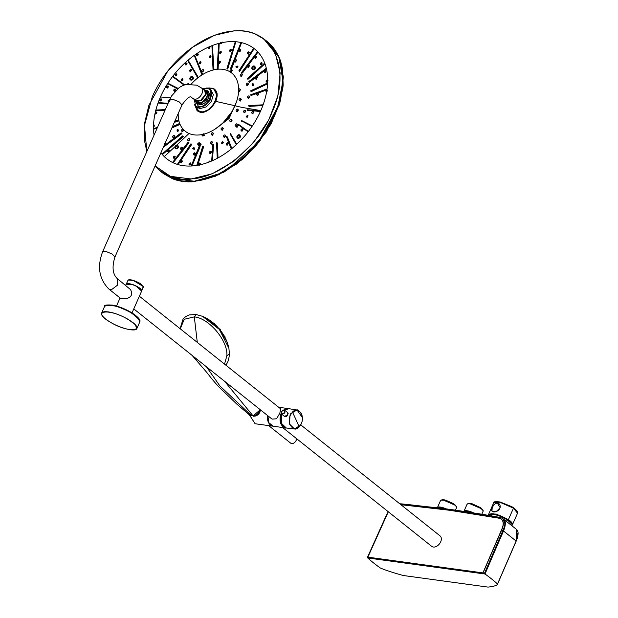 <?xml version="1.0" encoding="UTF-8"?>
<svg xmlns="http://www.w3.org/2000/svg" width="618" height="618" viewBox="0 0 618 618"><rect width="100%" height="100%" fill="white"/><g stroke="black" fill="none" stroke-linecap="round" stroke-linejoin="round"><path stroke-width="0.93" d="M445.856 508.823L439.135 507.162M438.471 507.254L437.737 507.78M445.902 508.823L438.649 507.193M438.239 507.301L437.691 507.772M437.382 507.733A8.752 2.402 23.8 0 1 437.42 507.617A8.752 2.402 23.8 0 1 438.494 507.03A8.752 2.402 23.8 0 1 446.211 508.869M437.42 507.617L440.487 500.673A8.752 2.402 23.8 0 1 441.553 500.086A8.752 2.402 23.8 0 1 451.094 502.782A8.752 2.402 23.8 0 1 456.501 507.741L455.443 510.136M455.976 506.235L454.693 505.014L443.446 500.132L441.955 500.055M455.389 505.192L453.102 503.454L445.949 500.294L441.252 500.147M213.751 88.984A13.727 9.131 128.6 0 1 214.902 89.703M197.791 111.178A13.727 9.131 128.6 0 1 196.833 110.213M215.373 90.213A13.658 9.085 -51.4 0 0 214.546 89.533L213.882 89.077L216.779 95.025L214.376 103.345C211.078 108.474 207.03 111.348 202.233 111.974L196.949 110.321L194.709 104.705M194.693 104.674L197.544 110.869A13.658 9.085 -51.4 0 0 198.393 111.518M207.555 88.05L212.831 88.219A13.882 9.231 128.6 0 1 215.705 101.367C211.124 109.672 205.477 113.148 198.78 111.804L194.539 104.38M207.957 88.15L212.515 88.444C222.202 91.364 213.202 111.758 202.194 111.843L198.857 111.379L194.724 104.743M160.935 152.723A70.321 46.783 -51.4 0 0 211.093 161.244A70.321 46.783 -51.4 0 0 260.75 110.692C254.964 109.386 241.375 107.679 234.971 105.724L215.705 101.367M178.208 113.557A37.234 24.774 -51.4 0 0 200.495 134.801A37.234 24.774 -51.4 0 0 234.971 105.724A37.234 24.774 128.6 0 0 228.675 71.093A37.234 24.774 128.6 0 0 191.341 83.963M154.06 135.133A70.321 46.783 -51.4 0 1 160.448 96.964L170.545 97.876M160.448 96.964A70.321 46.783 128.6 0 1 237.884 41.962A70.321 46.783 128.6 0 1 260.75 110.692M155.11 165.925L170.444 176.346L190.367 178.872C219.398 178.726 259.722 144.589 271.681 113.109C292.322 69.116 272.654 26.705 233.604 30.993A83.708 55.69 -51.4 0 0 152.291 96.763L144.396 125.686L146.875 151.425M194.299 99.39L198.548 106.505C207.826 108.359 216.292 89.031 206.559 88.335L202.642 88.922M204.975 90.128A8.235 5.477 128.6 0 1 208.845 97.119A8.235 5.477 128.6 0 1 200.433 104.697L195.991 101.406M227.764 169.371L258.478 141.993L278.316 105.941M205.161 90.274L207.617 91.062L208.776 97.327M203.87 103.5L200.526 104.651L197.49 103.77L196.176 101.545L196.609 103.082M163.399 173.604L172.723 178.849C178.996 181.298 185.933 182.24 193.527 181.7L215.087 176.385L236.655 164.002L256.03 145.817L271.209 123.7L280.642 99.915L283.361 76.918L279.073 57.057L267.192 41.522L278.772 56.81L283.052 76.671L280.333 99.668L270.9 123.453L255.721 145.57L236.346 163.755L214.77 176.145L193.21 181.453C185.616 182.001 178.679 181.051 172.407 178.61L162.503 172.909M206.118 90.46L207.764 91.17M196.339 101.684L197.559 103.832L196.578 102.464M282.411 68.096L283.183 85.145L279.869 102.773L266.42 131.881L244.967 157.188L218.872 174.739L192.206 181.777M221.738 43.337L222.047 42.943M209.649 48.235L209.973 47.825M197.783 55.427L198.123 54.994M186.59 64.62L186.93 64.187M176.493 75.481L176.841 75.041M167.887 87.578L168.243 87.146M161.113 100.456L161.452 100.031M156.408 113.619L156.748 113.202M153.975 126.551L154.291 126.157M200.441 143.832L200.881 143.855M236.594 127.092L236.478 126.675M237.822 124.975L238.262 125.006M201.004 144.643L200.193 143.639M198.826 145.315L200.008 145.871M238.378 125.763L237.582 124.782M236.231 126.481L237.366 127.038M205.415 90.189L207.038 90.274M206.682 91.634L206.96 90.715M199.351 142.727L201.082 144.45L199.506 146.165L200.062 146.582M199.127 146.288L197.76 144.689M236.74 123.878L238.579 124.643M248.096 131.827L238.579 124.875L237.181 127.161L235.157 125.856M262.21 63.051L261.144 64.921L261.035 63.669L262.094 62.928M264.952 63.785L248.034 79.266L247.362 78.857M247.285 78.602L247.864 79.274M266.397 68.629L248.946 81.877L249.479 82.325L248.838 81.908M255.164 77.907L249.309 82.31M257.127 77.327L256.586 76.802C257.412 77.69 257.088 78.424 255.62 78.996C254.794 78.107 255.118 77.381 256.586 76.802L266.482 69.007M267.586 83.824L251.317 91.595L250.754 91.163M250.676 90.854L267.633 83.005L250.715 90.792L251.178 91.526M267.015 89.417L250.738 95.102L251.263 95.551L250.73 95.11M257.188 93.403L251.14 95.458M258.648 93.573L258.115 93.048C258.934 93.936 258.61 94.67 257.142 95.242C256.315 94.353 256.632 93.627 258.115 93.048L266.953 89.811M263.09 104.859L248.629 105.616L249.162 106.396L262.835 105.554M260.487 111.286L247.1 110.205L260.371 111.541M252.044 126.373L241.368 120.788L251.982 126.458M239.236 124.96L248.39 131.441M238.695 124.55L239.112 125.114M238.88 124.481L238.579 124.875L239.096 125.307L248.081 131.85M236.794 144.226L230.468 133.604L236.663 144.349M226.559 136.671L227.401 137.003L231.843 148.559M217.992 157.914L217.49 143.067L216.609 142.681L217.304 158.285M211.889 160.904L212.916 144.164L213.589 144.666L212.399 160.68M197.606 165.3L203.677 146.744L202.774 146.296L196.825 165.431L202.828 146.25M203.6 146.613L203.129 146.257M199.529 146.203L200.085 146.721L191.966 165.979M200.023 146.566L199.181 146.234L191.194 166.018M179.12 178.525A81.769 54.392 128.6 0 1 176.57 177.829L175.929 177.567A81.769 54.399 -51.4 0 0 176.74 177.814L176.74 177.814M175.891 177.613A81.769 54.392 128.6 0 1 172.831 176.478M178.03 164.581L191.688 144.496L190.9 143.886M191.68 144.318L191.14 143.909M172.739 162.565L188.39 142.233L188.93 142.851L173.148 162.766M168.482 152.175L169.61 150.352L169.703 151.595L168.25 151.989M236.362 102.217L229.054 118.54L214.778 129.301M211.534 151.889L210.421 153.712L211.41 151.758M228.251 143.461L227.138 145.292L228.127 143.33M224.628 137.505L225.732 135.666L224.404 137.327M223.368 128.474L222.271 130.313L223.245 128.351M212.438 135.265L213.542 133.426L212.213 135.087M243.113 129.448L242.009 131.286L242.982 129.316M231.008 122.078L232.105 120.24L230.784 121.901M253.851 111.997L252.762 113.843L253.728 111.866M245.84 110.962L244.743 112.808L245.717 110.838M238.424 109.981L237.327 111.819L238.301 109.857M257.32 77.505L256.238 79.359L257.196 77.381M267.664 82.14L266.698 82.117M266.922 82.294L267.996 80.433M266.072 71.062L264.998 72.924L265.949 70.931M266.536 92.291L266.675 91.557M258.842 93.758L257.76 95.605L258.718 93.627M249.757 96.64L248.668 98.486L249.633 96.516M241.36 99.259L240.263 101.097L241.236 99.127M247.47 85.732L248.56 83.878L247.246 85.547M240.464 89.703L239.367 91.549L240.34 89.579M204.056 134.33L204.249 135.543L202.758 135.96M202.689 135.721L203.809 134.322M195.45 153.442L195.636 154.639L194.129 155.048M194.083 154.909L195.288 153.418M189.888 139.181L188.776 141.012L189.765 139.058M182.611 147.926L181.491 149.749L182.488 147.802M175.242 156.678L174.114 158.494L175.126 156.555M182.441 161.089L181.313 162.905L182.318 160.958M190.869 163.384L191.047 164.581L189.541 164.983M189.517 164.929L189.68 164.04L190.792 163.368M199.243 165.361L200.371 163.538L200.495 164.712M209.286 161.978L210.274 161.46M212.6 142.287L211.495 144.118L212.476 142.163M222.75 141.792L223.577 142.766L222.101 143.654L221.375 143.059L222.766 141.87M222.472 142.418L223.577 142.766M246.35 116.717L247.208 117.343L248.05 115.736L247.316 115.157L246.474 116.756L247.208 117.343M252.607 85.091L253.341 85.678L252.515 85.06L253.032 84.859L252.754 83.492L253.496 84.056L253.774 85.431L253.241 85.647M252.739 85.021L252.353 84.774L253.056 84.736M253.086 85.354L252.353 84.774M252.051 84.952L252.692 85.531M194.407 149.293L193.697 148.699L193.913 148.142L194.624 148.714L194.407 149.293L193.171 148.961L193.797 148.49M193.913 148.142L194.639 148.722L193.921 148.243M193.635 148.057L193.797 147.524L194.361 148.536M193.797 147.524L194.531 148.104L193.805 147.625M239.993 135.249C240.873 136.91 240.224 137.984 238.046 138.471C237.165 136.81 237.806 135.736 239.993 135.249L239.506 134.863A1.869 1.244 -51.4 0 0 239.321 134.763A1.869 1.244 -51.4 0 0 237.312 135.697A1.869 1.244 -51.4 0 0 237.181 137.783A1.869 1.244 -51.4 0 0 237.428 137.93A1.869 1.244 -51.4 0 0 239.475 136.941A1.869 1.244 -51.4 0 0 239.506 134.863M238.046 138.471L237.621 138.092M177.984 145.74C178.896 147.424 178.239 148.49 176.014 148.938C175.103 147.254 175.759 146.188 177.984 145.74L177.49 145.346A1.869 1.244 -51.4 0 0 177.296 145.245A1.869 1.244 -51.4 0 0 175.288 146.18A1.869 1.244 -51.4 0 0 175.164 148.266A1.869 1.244 -51.4 0 0 175.412 148.413A1.869 1.244 -51.4 0 0 177.451 147.424A1.869 1.244 -51.4 0 0 177.49 145.346M176.014 148.938L175.574 148.552M224.04 121.777L231.093 112.932M261.893 62.804L260.827 64.666L261.769 62.773L262.14 63.005L261.607 62.542C262.387 63.376 262.086 64.071 260.696 64.612L260.858 64.674M261.769 62.773L261.607 62.542C260.217 63.082 259.915 63.77 260.696 64.612L260.757 64.635M162.418 154.608L183.33 136.671L182.773 136.238L162.271 154.43M162.171 154.315L182.573 135.929L183.33 136.671M163.755 146.327L181.128 132.87L181.846 133.642L163.353 147.223M171.819 128.034L179.884 124.442L179.336 124.009L172.136 127.316M179.869 124.025L179.884 124.442M178.903 120.842L174.315 122.387M157.188 128.034L153.534 129.216M155.721 110.56L165.014 110.29M167.795 103.994L158.03 103.028M167.602 83.646L177.598 88.799M184.009 85.045L172.507 76.609L184.048 85.029M188.096 60.147L198.347 77.482M202.65 74.523L194.647 55.072M212.391 45.493L213.975 69.811M218.1 69.201L218.401 62.851M218.432 62.155L219.197 43.314M235.265 41.692L226.96 68.389L235.296 41.692L227.007 68.374L227.733 69L226.96 68.389L227.524 68.992M235.829 41.738L227.733 69M241.391 42.611L230.645 68.606L231.163 69.054L230.738 68.474L241.236 42.572M230.8 68.428L231.31 69.061M231.487 68.93L234.454 61.329M235.056 59.768L241.576 42.657M239.506 71.302L238.973 70.676M254.176 48.637L239.629 71.364M241.723 72.391L242.248 72.769M242.534 72.97L247.293 66.62M248.475 65.037L257.984 52.151M231.449 49.865L230.383 51.734L231.333 49.749M256.578 56.725L255.512 58.594L256.455 56.601M242.426 74.623L241.344 76.477L242.31 74.5M249.51 65.717L248.436 67.578L249.394 65.593M249.378 52.321L248.32 54.191L249.263 52.198M240.896 50.004L239.83 51.873L240.781 49.88M236.609 60.185L235.535 62.047L236.493 60.062M232.298 70.282L231.217 72.136L232.183 70.158M222.186 42.032L220.896 43.716M220.688 43.584L220.572 42.572L220.935 43.685L222.171 42.086L220.935 43.685L220.85 42.912M221.414 51.912L220.34 53.781L221.298 51.796M220.587 61.761L219.506 63.615L220.471 61.638M211.155 56.068L210.089 57.93L211.047 55.944M210.112 46.922L209.046 48.791L209.935 46.752A1.081 0.718 128.8 0 1 210.012 46.837L208.606 48.467M198.254 54.106L197.188 55.96L198.386 54.175L198.061 53.92L197.003 55.744L196.524 55.01A1.081 0.718 128.6 0 1 198.061 53.92L196.972 55.736L196.524 55.01L196.903 55.72M201.089 62.163L200.008 64.025L200.974 62.047M203.87 70.189L202.781 72.043L203.755 70.066M191.588 69.973L190.506 71.827L191.472 69.857M185.995 65.153L187.069 63.299L185.755 64.967M176.987 74.16L175.898 76.006L176.848 74.013M183.021 79.197L181.931 81.043L182.905 79.081M174.964 91.348L174.392 91.132M174.624 91.317L175.721 89.479L176.053 90.205M168.39 86.257L167.293 88.104L168.258 86.126M168.637 102.078L169.571 99.962M168.861 102.256L169.965 100.417M161.607 99.143L160.51 100.981L161.483 99.011M156.91 112.306L155.798 114.137L156.787 112.182M153.534 125.5L154.291 125.083M153.349 127.076L154.346 125.122M183.755 129.919L182.65 131.758L183.793 129.942M174.801 136.145L173.689 137.968L174.685 136.022M164.627 144.172L165.632 142.225M237.575 67.153L236.941 67.571L235.883 66.898A0.95 0.633 -51.4 0 0 236.207 66.983L237.219 66.056L237.961 66.613L237.691 67.084L236.841 66.574M236.485 66.752L237.042 66.365M177.799 129.904L177.358 130.197M178.455 130.058L177.721 129.471L178.532 130.421L177.629 131.51L176.926 130.923L177.791 129.834A0.95 0.633 -51.4 0 0 177.721 129.471L177.768 129.571M254.91 66.466C255.829 68.158 255.203 69.247 253.025 69.734C252.105 68.042 252.731 66.953 254.91 66.466L254.454 66.103A1.869 1.244 -51.4 0 0 254.268 66.002A1.869 1.244 -51.4 0 0 252.252 66.945A1.869 1.244 -51.4 0 0 252.129 69.023A1.869 1.244 -51.4 0 0 252.376 69.17A1.869 1.244 -51.4 0 0 254.423 68.189A1.869 1.244 -51.4 0 0 254.454 66.103M253.025 69.734L252.584 69.355M192.901 76.956C193.851 78.671 193.21 79.753 190.993 80.209C190.043 78.494 190.676 77.412 192.901 76.956L192.437 76.586A1.869 1.244 -51.4 0 0 192.244 76.485A1.869 1.244 -51.4 0 0 190.236 77.42A1.869 1.244 -51.4 0 0 190.112 79.506A1.869 1.244 -51.4 0 0 190.359 79.652A1.869 1.244 -51.4 0 0 192.399 78.664A1.869 1.244 -51.4 0 0 192.437 76.586M190.993 80.209L190.537 79.815M169.293 150.104L168.166 151.92L169.162 150.066L169.533 150.305L168.984 149.803C169.765 150.645 169.463 151.333 168.065 151.873L168.196 151.928M169.162 150.066L168.984 149.803C167.594 150.344 167.293 151.039 168.065 151.873L168.05 151.85M188.258 142.271L172.878 162.634M188.946 142.658L188.258 142.333M191.024 143.847L177.714 164.488M178.424 178.247L178.486 178.293A81.769 54.399 -51.4 0 0 179.328 178.494L178.424 178.247M199.344 146.142L191.572 166.003M202.951 146.242L197.204 165.369M212.916 144.164L211.665 161.004M217.273 158.301L216.609 142.681M216.941 142.658L217.675 158.092M226.482 136.879L231.279 149.015L226.567 136.678M230.105 133.928L236.308 144.682L230.267 133.627M252.268 126.041L241.429 120.626L252.314 125.972M247.076 110.058L260.549 111.147M247.579 110.63L247.061 110.004M262.944 105.253L248.544 105.778L249.1 106.381M248.629 105.616L263.106 104.821M250.614 95.017L267.038 89.247M251.171 95.543L250.769 94.693L267.076 88.992M250.792 91.147L267.609 83.415M248.76 81.839L249.332 82.341M264.828 63.445L247.27 78.725M211.217 151.634L210.105 153.465L211.302 151.68M211.341 151.711L210.792 151.163C211.611 152.051 211.294 152.785 209.819 153.357L210.035 153.426M211.093 151.603L210.792 151.163C209.317 151.742 208.992 152.468 209.819 153.357L210.105 153.465M227.934 143.206L226.821 145.037L228.019 143.245M228.057 143.276L227.509 142.735C228.328 143.623 228.011 144.357 226.543 144.929L226.852 145.045M227.81 143.175L227.509 142.735C226.034 143.314 225.709 144.04 226.543 144.929L227.015 145.215M224.334 137.258L223.909 137.103C223.052 136.184 223.384 135.427 224.913 134.832C225.763 135.751 225.431 136.508 223.909 137.103L224.434 137.281L225.416 135.419L224.496 137.428M221.978 130.074L221.491 129.896C220.626 128.961 220.966 128.196 222.511 127.586C223.384 128.521 223.044 129.293 221.491 129.896L222.078 130.097L223.052 128.22L221.885 130.027M223.175 128.297L222.511 127.586L222.92 128.189M212.152 135.025L211.665 134.855C210.792 133.921 211.132 133.148 212.685 132.546C213.55 133.48 213.21 134.245 211.665 134.855L212.252 135.048L213.225 133.179L212.314 135.195M213.349 133.249L212.685 132.546L213.094 133.148M242.797 129.201L241.692 131.031L242.882 129.239M242.92 129.27L242.372 128.729C243.191 129.618 242.874 130.352 241.406 130.923L241.715 131.039M242.673 129.162L242.372 128.729C240.896 129.309 240.572 130.035 241.406 130.923L241.885 131.217M230.723 121.839L230.236 121.661C229.363 120.726 229.703 119.962 231.256 119.351C232.121 120.286 231.781 121.058 230.236 121.661L230.823 121.862L231.789 119.985L230.622 121.792M231.92 120.062L231.696 119.637M253.534 111.742L252.445 113.588L253.627 111.788M253.666 111.812L253.117 111.286C253.936 112.175 253.619 112.901 252.152 113.48L252.638 113.766M253.411 111.711L253.117 111.286C251.642 111.858 251.317 112.592 252.152 113.48L252.445 113.588M245.524 110.715L244.427 112.553L245.562 110.73M245.647 110.784L245.022 110.135C245.871 111.055 245.539 111.812 244.017 112.406L244.45 112.561M245.392 110.676L245.022 110.135C243.492 110.73 243.16 111.487 244.017 112.406L244.357 112.522M238.231 109.803L237.567 109.092C238.44 110.027 238.1 110.8 236.555 111.402L237.042 111.58M237.976 109.695L237.567 109.092C236.022 109.703 235.682 110.468 236.555 111.402L237.142 111.603L238.108 109.726L236.941 111.534M257.003 77.25L255.922 79.112L257.096 77.304M267.679 81.576L266.605 82.04L267.694 80.185M267.687 81.236L266.536 82.009M265.755 70.807L264.682 72.669L265.624 70.776L265.995 71.008L265.462 70.537C266.242 71.379 265.933 72.074 264.55 72.615L264.705 72.677M265.624 70.776L265.462 70.537C264.071 71.085 263.762 71.773 264.55 72.615L264.875 72.847M266.528 92.422L267.478 90.537M258.525 93.503L257.443 95.357L258.618 93.55M249.44 96.385L248.351 98.239L249.479 96.408M249.564 96.462L248.938 95.813C249.796 96.732 249.456 97.489 247.942 98.084L248.374 98.247M249.309 96.354L248.938 95.813C247.416 96.408 247.084 97.165 247.942 98.084L248.281 98.2M239.977 100.858L239.483 100.68C238.618 99.745 238.957 98.98 240.502 98.37C241.375 99.305 241.035 100.077 239.483 100.68L240.078 100.881L241.043 99.004L239.877 100.811M241.167 99.073L240.502 98.37L240.912 98.973M247.185 85.485L246.744 85.33C245.887 84.411 246.219 83.654 247.748 83.059C248.598 83.978 248.266 84.736 246.744 85.33L247.285 85.508L248.243 83.631L247.084 85.446M240.147 89.448L239.058 91.294L240.163 89.456M240.271 89.525L239.614 88.822C240.479 89.757 240.139 90.522 238.594 91.132M203.67 134.067L203.932 135.288L202.889 136.122M203.816 134.145L202.24 135.775L202.82 135.968L202.874 134.376M203.925 134.176L203.708 133.751M194.098 155.041L193.789 154.925C192.97 154.036 193.287 153.31 194.763 152.731C195.582 153.619 195.265 154.353 193.789 154.925L194.199 155.064L193.944 153.851L195.064 153.171L195.319 154.384L194.261 155.211M189.571 138.926L188.459 140.757L189.61 138.942M189.695 138.996L189.062 138.339C189.919 139.259 189.587 140.016 188.057 140.61L188.49 140.765M189.44 138.895L189.062 138.339C187.54 138.934 187.208 139.691 188.057 140.61L188.39 140.726M182.295 147.679L181.174 149.502L182.38 147.717M182.418 147.748L181.862 147.2C182.689 148.088 182.364 148.822 180.896 149.394L181.36 149.68M182.163 147.64L181.862 147.2C180.394 147.779 180.07 148.513 180.896 149.394L181.174 149.502M174.925 156.431L173.797 158.247L174.801 156.393L175.172 156.632L174.616 156.13C175.396 156.964 175.095 157.66 173.704 158.2L173.681 158.177M174.801 156.393L174.616 156.13C173.225 156.671 172.924 157.366 173.704 158.2L173.797 158.247M182.125 160.834L180.997 162.65L181.993 160.804L182.364 161.035L181.816 160.533C182.596 161.375 182.287 162.063 180.896 162.611L181.028 162.658M181.993 160.804L181.816 160.533C180.425 161.074 180.116 161.769 180.896 162.611L180.881 162.588M189.51 164.975L189.386 164.921C188.606 164.087 188.907 163.391 190.298 162.851C191.078 163.693 190.777 164.38 189.386 164.921L189.363 163.793L190.483 163.121L190.73 164.326L189.355 164.898M198.841 165.068L198.826 165.06C198.046 164.226 198.347 163.531 199.745 162.99C200.526 163.824 200.217 164.519 198.826 165.06L198.811 165.045M198.926 165.106L199.923 163.26L199.83 164.859M208.706 162.202L209.965 161.213L210.375 161.545M212.283 142.04L211.178 143.87L212.322 142.055M212.414 142.109L211.781 141.452C212.631 142.372 212.298 143.129 210.777 143.724L211.201 143.878M212.159 142.001L211.781 141.452C210.251 142.047 209.919 142.804 210.777 143.724L211.364 144.048M222.743 142.24L222.21 141.661M246.845 117.211L246.474 116.756M246.613 116.493L245.995 116.037M253.032 84.859L253.774 85.431M193.171 148.961L192.453 148.359L193.697 148.699M257.791 51.943L241.708 72.314L257.551 51.696L241.708 72.314L242.241 72.963L241.715 72.522M253.967 48.474L239.081 70.776L239.815 71.279M235.659 41.723L227.154 68.413L227.903 68.853M179.313 123.809L172.352 126.821L179.274 123.6L180.016 124.249M181.182 132.916L163.623 146.613M231.14 49.618L230.066 51.479L231.008 49.579L231.387 49.826L230.846 49.355C231.634 50.189 231.325 50.885 229.935 51.425L230.097 51.495M256.261 56.477L255.195 58.339L256.138 56.447L256.501 56.678L255.976 56.215C256.756 57.049 256.447 57.744 255.064 58.285L255.226 58.355M256.138 56.447L255.976 56.215C254.585 56.756 254.276 57.451 255.064 58.285L255.126 58.308M242.109 74.369L241.028 76.223L242.156 74.392M242.241 74.446L241.615 73.805C242.472 74.724 242.14 75.481 240.611 76.076L241.059 76.23M241.986 74.338L241.615 73.805C240.093 74.399 239.761 75.157 240.611 76.076L240.958 76.192M249.193 65.462L248.119 67.323L249.293 65.516M249.324 65.539L248.784 65.021C249.61 65.902 249.286 66.636 247.818 67.215L248.15 67.331M249.069 65.431L248.784 65.021C247.308 65.593 246.991 66.327 247.818 67.215L248.05 67.292M249.062 52.067L248.003 53.936L248.938 52.036L249.309 52.275L248.776 51.804C249.556 52.646 249.255 53.341 247.864 53.882L248.027 53.944M248.938 52.036L248.776 51.804C247.385 52.352 247.084 53.04 247.864 53.882L248.189 54.114M240.58 49.757L239.514 51.618L240.448 49.718L240.827 49.965L240.294 49.494C241.074 50.328 240.773 51.024 239.382 51.564L239.545 51.634M236.3 59.938L235.226 61.792L236.4 59.985M236.424 60.008L235.883 59.49C236.709 60.379 236.385 61.105 234.917 61.684L235.249 61.808M236.169 59.9L235.883 59.49C234.415 60.062 234.091 60.796 234.917 61.684L235.412 61.97M231.982 70.027L230.9 71.881L232.028 70.05M232.113 70.104L231.487 69.455C232.345 70.375 232.005 71.14 230.483 71.734L230.931 71.889M231.858 69.996L231.487 69.455C229.966 70.058 229.633 70.815 230.483 71.734L230.831 71.85M221.097 51.665L220.023 53.527L220.966 51.626L221.344 51.873L220.804 51.394C221.592 52.236 221.283 52.932 219.892 53.472L220.054 53.534M220.271 61.506L219.189 63.36L220.371 61.561M220.394 61.584L219.853 61.058C220.68 61.947 220.363 62.673 218.888 63.252L219.22 63.376M220.139 61.476L219.853 61.058C218.386 61.63 218.061 62.364 218.888 63.252L219.382 63.538M210.838 55.813L209.772 57.675L210.715 55.782L211.093 56.029L210.553 55.55C211.341 56.385 211.032 57.08 209.641 57.621L209.649 57.605M210.02 46.844L208.83 48.559L208.421 47.656A1.081 0.718 128.6 0 1 208.899 46.929M200.773 61.916L199.691 63.77L200.641 61.877L201.02 62.124M199.73 63.785L199.568 63.716C198.787 62.882 199.096 62.186 200.479 61.645C201.267 62.48 200.958 63.175 199.568 63.716L199.575 63.7M203.554 69.934L202.465 71.788L203.654 69.988M203.685 70.012L203.137 69.486C203.963 70.375 203.646 71.101 202.171 71.68L202.495 71.796M203.422 69.904L203.137 69.486C201.669 70.058 201.344 70.792 202.171 71.68L202.658 71.966M191.271 69.726L190.189 71.572L191.14 69.687L191.526 69.942L190.977 69.448C191.765 70.29 191.456 70.985 190.066 71.526L190.22 71.588M191.14 69.687L190.977 69.448C189.595 69.996 189.286 70.684 190.066 71.526L190.058 71.503M186.752 63.044L185.809 64.936L185.33 64.38A1.081 0.718 128.6 0 1 186.752 63.044L185.809 64.936L185.33 64.38M176.671 73.905L175.713 75.79L175.265 75.396A1.081 0.718 128.6 0 1 176.539 73.866L175.697 75.782L175.273 75.419M182.704 78.942L181.615 80.788L182.573 78.911L182.959 79.158L182.41 78.671C183.198 79.506 182.889 80.201 181.491 80.742L181.646 80.803M181.491 80.742L181.483 80.719C180.719 79.907 181.028 79.212 182.41 78.671L182.573 78.911M187.934 84.079L188.776 83.986M174.338 91.078L174.191 91.016C173.419 90.182 173.72 89.486 175.103 88.946C175.891 89.78 175.589 90.475 174.191 91.016L175.404 89.224L174.176 90.993M168.073 86.01L167.107 87.887L166.729 87.64A1.081 0.718 128.6 0 1 167.748 85.972L167.092 87.88L166.729 87.64M161.29 98.888L160.031 100.626A1.081 0.718 128.5 0 1 160.796 98.888L160.031 100.626M156.593 112.059L155.442 113.867A1.081 0.718 128.5 0 1 155.921 112.128L156.462 112.02L155.481 113.882M153.318 125.176L154.284 125.075M154.152 124.998L153.164 126.86L154.006 124.944L154.407 125.215M183.438 129.672L182.333 131.503L183.476 129.687M182.364 131.51L181.931 131.356C181.082 130.437 181.414 129.68 182.936 129.085C183.793 130.004 183.461 130.761 181.931 131.356L182.519 131.68M174.485 135.89L173.372 137.714L174.577 135.937M174.616 135.96L174.06 135.419C174.886 136.308 174.562 137.041 173.086 137.613L173.403 137.729M174.353 135.852L174.06 135.419C172.592 135.991 172.267 136.725 173.086 137.613L173.558 137.891M165.439 142.101L164.442 143.955M236.115 66.983L236.617 67.478M236.4 66.744L235.952 66.327M178.455 130.529L177.181 129.409M217.173 127.687L228.652 118.216L235.327 104.921M175.875 177.52L176.702 177.799M208.421 47.656L208.768 48.544M229.942 51.41L229.95 51.418C229.154 50.591 229.463 49.896 230.846 49.355L231.008 49.579M218.911 157.412L220 156.787M263.824 102.742L264.079 101.947M235.983 126.257L237.08 124.419L236.107 126.288L235.582 126.111C234.724 125.191 235.056 124.434 236.586 123.839C237.436 124.759 237.103 125.516 235.582 126.111L237.057 127.138M231.665 119.954L231.256 119.351L231.696 119.645M267.687 80.046L267.393 79.915C265.995 80.456 265.694 81.143 266.474 81.985L266.628 82.047M266.52 92.376L266.404 92.368C265.616 91.526 265.918 90.838 267.316 90.29M238.648 89.185L239.614 88.822L240.016 89.417M239.39 51.549L239.398 51.557C238.602 50.73 238.903 50.035 240.294 49.494L240.448 49.718M219.9 53.449L219.908 53.457C219.112 52.63 219.421 51.943 220.804 51.394L220.966 51.626M209.641 57.621C208.861 56.786 209.17 56.091 210.553 55.55L210.715 55.782M187.038 84.218L188.274 83.492L188.784 83.986M168.428 101.955C167.656 101.113 167.965 100.425 169.347 99.877M163.963 112.685L164.558 111.333M183.314 129.633L183.013 129.1M198.617 145.106L198.455 143.917L199.568 143.237L199.83 144.45L198.193 144.96C197.335 144.033 197.667 143.276 199.189 142.681C200.047 143.6 199.714 144.357 198.193 144.96L199.668 145.987M202.24 135.775L201.769 134.6M165.13 141.8C165.91 142.642 165.609 143.33 164.21 143.878M208.366 162.325L209.788 160.943L210.282 161.584M188.173 142.202L172.569 162.488M190.831 143.924L177.381 164.388L190.808 143.901L191.688 144.326M191.163 166.026L199.367 146.196M213.558 144.581L212.669 144.311M231.541 148.807L226.651 136.563L231.333 148.969M247.277 109.772L260.68 110.854L247.115 109.857M248.683 105.562L263.106 104.805M267.076 88.961L250.653 94.793M247.347 78.702L247.88 79.289M247.308 78.532L264.697 63.106M241.816 72.453L242.349 73.04M253.697 48.274L238.988 70.861M181.228 133.024L181.924 133.442M181.198 133.094L181.846 133.642M182.696 136.06L183.392 136.462M206.752 97.459L204.55 100.626L200.842 102.82M206.775 97.397L207.439 94.546M194.778 99.776L200.217 100.842L205.246 94.871A6.937 4.612 -51.4 0 0 203.121 89.309M195.566 100.402A6.69 4.45 -51.4 0 0 195.728 100.533A6.69 4.45 -51.4 0 0 195.898 100.657A6.69 4.45 -51.4 0 0 203.476 97.953A6.69 4.45 -51.4 0 0 204.071 90.066A6.69 4.45 -51.4 0 0 203.901 89.942M114.925 257.034L112.229 254.052L105.778 251.379L102.681 251.634C97.003 266.69 99.089 279.181 108.93 289.093L120.804 298.556L126.435 298.649C131.58 297.142 132.924 294.098 130.46 289.541L117.273 278.625C112.623 274.129 111.843 266.937 114.925 257.034L182.001 104.952C187.038 97.883 190.274 95.435 191.711 97.605L195.728 100.533M132.013 312.901L141.638 291.078L136.408 286.281L132.607 284.651L126.118 284.234L125.647 285.3M139.367 296.231L280.402 408.645L280.781 409.201L279.761 413.326L276.532 418.795L272.075 419.12L133.774 308.9M139.498 319.892L131.101 312.376M130.993 312.314L116.601 306.111L106.281 305.238M126.118 284.234C127.571 282.99 131.008 283.647 136.423 286.204L132.337 284.489L126.868 283.724M141.514 290.19L136.493 286.242M281.144 413.311L280.464 415.057L280.58 423.508L285.361 427.95L286.173 427.996L273.233 426.227L268.915 422.782L267.857 415.76A9.594 6.659 97.8 0 0 267.748 418.1M141.252 291.287C142.325 289.479 139.359 287.169 132.36 284.357L126.667 283.647L126.219 284.064L128.281 280L133.133 280.448C140.572 283.229 143.816 285.632 142.858 287.64M439.993 535.845A6.69 4.45 128.6 0 1 440.093 535.922A6.69 4.45 128.6 0 1 439.46 543.855A6.69 4.45 128.6 0 1 431.851 546.466A6.69 4.45 128.6 0 1 431.75 546.389L282.665 427.563M135.473 329.587L136.887 328.506L135.195 324.604L128.335 319.444C118.532 314.021 110.437 311.441 104.033 311.688L101.676 312.978L101.831 314.755M281.484 413.975A9.154 6.358 97.8 0 0 280.951 415.443L281.484 424.018M388.313 511.766L367.864 557.142L482.928 572.894L502.442 527.733C504.234 521.855 502.689 518.61 497.822 518.008L449.549 510.259L400.943 504.721M110.243 322.132C90.128 310.591 109.231 307.857 128.243 319.552C148.351 331.086 129.247 333.828 110.243 322.132C103.948 318.309 101.097 315.257 101.676 312.978L104.581 306.404L106.937 305.114C113.256 304.852 121.29 307.401 131.031 312.754L138.046 317.969L139.784 321.932L136.887 328.506C135.79 332.206 120.549 328.413 110.228 322.125M127.833 280.41C128.405 279.529 130.189 279.521 133.194 280.387L128.382 279.962M143.26 286.52L133.202 280.394M482.959 572.901L367.841 557.135L367.509 557.645L484.605 573.798L482.967 573.11M497.675 517.853L498.664 517.204L491.696 515.945L448.969 509.271L407.231 504.442L401.592 503.917L400.665 504.574L449.641 510.151L497.675 517.853C503.508 518.78 504.821 522.882 501.623 530.144L483.037 572.917M367.795 557.142L386.59 514.717L367.44 557.475M388.259 511.727L386.945 514.439M483.021 573.125L484.605 573.798M484.365 573.643L504.257 527.37L504.875 524.342L504.651 521.561L503.523 519.375L501.6 517.984L498.664 517.204M399.267 503.786L440.495 508.135L450.707 509.487L449.549 510.259M399.174 503.794L401.592 503.917M386.59 514.717L367.416 557.436L367.687 557.807L484.659 573.821L503.392 530.939C504.643 529.224 506.042 522.14 504.968 521.399L502.457 518.363M367.81 557.621L367.756 557.969A87.98 24.179 -156.2 0 0 380.194 567.903L380.418 568.027C385.323 570.144 392.894 572.623 403.129 575.482L488.019 587.1C493.859 586.451 497.042 585.439 497.575 584.064L517.328 538.27C519.027 531.04 517.459 531.449 516.972 529.974L516.455 529.356L516.13 541.028L497.513 583.964A87.98 24.179 -156.2 0 0 485.014 574.022L503.361 530.901L484.558 573.512M503.114 530.723L505.03 524.381L504.798 521.584L503.67 519.383L501.731 517.984L482.341 514.3L450.707 509.487M401.955 503.909L455.373 510.12L484.597 514.67L501.731 517.984M484.852 573.643L503.361 530.955L505.308 523.701L502.712 518.51M502.666 518.487L505.454 523.732L503.361 530.955L505.084 526.042L505.308 523.693M260.696 410.058L258.934 413.867L253.334 416.254L252.808 415.899M516.13 541.028L503.508 531.009L484.921 573.883M501.105 575.906L497.513 583.964M253.434 415.86A6.234 4.148 -51.4 0 0 259.104 413.349M252.901 415.899A6.396 4.256 -51.4 0 0 258.934 413.867M268.652 425.601L290.723 443.191A4.063 2.704 -51.4 0 0 290.784 443.237A4.063 2.704 -51.4 0 0 294.431 442.635A4.063 2.704 -51.4 0 0 296.555 438.633M501.136 575.845L516.154 541.19L517.992 532.708M511.797 524.96L512.052 524.342L507.409 519.993L506.605 520.982M507.409 519.993L507.409 519.993C502.403 516.934 497.482 514.987 492.631 514.161L488.158 515.281M472.693 512.716L466.837 510.939L466.304 511.727M464.697 510.955L466.884 510.885L472.979 512.762L466.938 510.893L464.01 511.38M445.354 508.753L440.286 507.301L437.467 507.741M439.815 508.035L440.387 507.262L445.632 508.792M511.858 525.014L511.99 524.211L512.137 525.424M491.441 515.86L492.731 514.114C497.544 514.925 502.434 516.857 507.393 519.9L511.99 524.211M489.317 514.215L492.677 514.106M437.567 507.757L440.333 507.254M512.121 525.153L512.052 524.265L507.409 519.908C502.38 516.833 497.482 514.894 492.708 514.099C489.193 514.153 487.749 514.4 488.39 514.84M511.441 523.276A11.896 3.268 -156.2 0 0 506.181 518.61A11.896 3.268 -156.2 0 0 490.453 513.983M260.271 409.719L253.658 415.443M224.573 381.26L252.963 415.775L251.557 415.736L252.36 415.412M248.822 414.284L251.557 415.736L219.846 385.879L206.528 366.883M192.105 355.389L206.767 372.399C212.553 379.885 216.933 385.053 219.931 387.888L236.524 403.84L249.417 414.902M250.282 415.412L251.178 415.103M488.591 514.585L488.683 514.161L496.246 514.052L508.405 519.607A13.017 3.577 23.8 0 1 512.492 524.659A13.017 3.577 23.8 0 1 512.214 525.037M225.74 365.076L226.173 364.427L225.555 364.929M197.297 342.411L194.307 316.887C209.069 318.154 228.042 340.819 226.883 355.705L224.543 364.118M196.354 314.585L202.511 316.316L196.122 314.523L194.307 316.887L184.249 319.267L180.278 328.846M192.074 355.365L197.42 361.275M499.808 502.225L500.124 501.978C495.373 501.484 493.249 501.723 493.736 502.697L499.808 502.225L513.458 508.158L517.544 513.21L512.492 524.659M500.186 507.733L497.204 502.905C494.825 503.515 493.149 505.285 492.175 508.212L491.943 511.024L495.953 511.804L500.186 507.733M491.851 509.471L491.943 511.024M202.511 316.316L219.344 329.386L228.915 348.328L229.44 354.323C228.869 359.437 227.779 362.805 226.173 364.427M494.724 501.97L500.078 501.97M517.544 513.195C518.95 513.125 515.868 508.776 511.503 506.551L500.124 501.978L511.75 506.698L517.428 511.982M492.191 508.197C493.396 502.125 501.09 501.128 500.086 507.702C498.255 513.311 489.24 513.226 492.191 508.197M228.923 348.351C227.609 342.171 224.96 336.408 220.958 331.086L217.297 326.737C212.94 322.117 207.972 318.633 202.41 316.277M280.711 420.503A9.479 6.582 -82.2 0 1 281.545 414.408M287.146 412.214L288.197 413.226C287.339 416.679 285.871 417.529 283.809 415.775M299.166 426.876L301.229 423.793C305.269 415.659 297.976 405.926 292.445 412.067L290.383 415.149C286.35 423.291 293.635 433.017 299.166 426.876A270.97 144.473 45.2 0 0 295.922 419.491L292.445 412.067M281.391 412.028L281.623 414.106L284.388 416.362L287.169 415.25L287.841 413.133L287.501 412.484L284.666 410.29L282.627 410.491M284.55 412.291C284.604 409.688 283.569 409.549 281.453 411.866C281.399 414.469 282.434 414.608 284.55 412.291L284.666 410.29C284.35 409.495 283.237 410.02 281.337 411.874L281.623 414.106L284.496 413.125L284.898 412.445M226.752 341.236L219.282 328.784L208.266 319.305M206.69 318.432L207.903 319.452M214.037 323.6L213.619 323.199M219.877 329.541L220.255 329.935M220.209 330.367L219.993 329.015L219.181 329.108M224.241 335.922L225.099 337.289L224.218 336.037M206.953 318.44L207.895 319.182M214.33 323.268L213.843 323.075L214.33 323.268M220.008 329.039L220.363 329.703M225.122 336.91L224.489 336.053M473.195 512.793L465.678 510.8M473.233 512.801L465.2 510.823M463.933 511.372A8.752 2.402 23.8 0 1 463.971 511.256A8.752 2.402 23.8 0 1 465.045 510.669A8.752 2.402 23.8 0 1 473.542 512.855M463.971 511.256L467.038 504.311A8.752 2.402 23.8 0 1 468.104 503.724A8.752 2.402 23.8 0 1 477.644 506.412A8.752 2.402 23.8 0 1 483.052 511.372L481.801 514.199M482.527 509.873L481.244 508.645L469.997 503.763L468.506 503.685M467.803 503.778L472.515 503.933L480.588 507.71L471.403 503.662M481.19 508.166L480.588 507.71M479.653 507.084L482.921 510.453M198.903 111.75L202.31 112.213L209.34 109.347L214.994 102.804L217.034 95.172L214.662 89.479L212.831 88.366L208.243 88.057M194.701 105.06L197.521 110.993L198.88 111.734L197.521 110.993M207.911 88.142L209.255 87.949L213.882 89.077L209.224 87.941L207.88 88.135M208.119 88.204L212.453 88.528C222.936 91.734 211.433 113.99 200.479 111.688A13.395 8.915 128.6 0 1 198.903 111.286L194.817 104.898M210.947 89.865L213.318 94.701L211.41 101.476L206.118 106.976L199.954 108.598L197.065 107.285L195.813 106.134L198.664 107.432L204.767 105.825L210.004 100.386L211.889 93.689L209.541 88.899L210.947 89.865M207.223 88.026L209.541 88.899L207.069 87.965L202.426 88.753M169.68 176.339L159.158 170.135L155.033 166.103L161.746 172.291L172.275 178.502L194.392 181.244L219.259 173.982L243.523 157.721L263.909 134.631L277.667 107.841L282.944 80.958L279.027 57.605L266.443 40.935L263.755 38.895L275.273 53.179L280.147 72.916L277.868 96.037L268.683 120.101L253.55 142.588L234.06 161.12L212.268 173.766L190.468 179.181C182.874 179.73 175.952 178.78 169.68 176.339M146.821 151.541L144.457 125.091M216.694 34.569L233.643 30.939M233.813 30.931C241.399 30.382 248.328 31.333 254.601 33.774L263.755 38.895C255.551 32.762 245.539 30.097 233.728 30.9L214.353 35.35L192.198 47.424L167.841 70.931L148.899 105.299L144.658 122.974L144.288 139.629L146.814 151.572M205.3 90.382L207.702 91.124M162.488 172.893L172.731 178.857L182.441 181.375L192.947 181.746L223.592 172.368L242.735 159.158L259.537 141.568L279.089 105.33L283.029 86.829L282.673 69.633L280.587 60.973L278.177 55.133L268.081 42.248M196.261 101.429L196.725 103.013M196.848 102.974L197.752 102.696M206.999 90.398L205.315 90.313M169.185 152.074A1510.747 1106.344 -34.8 0 1 164.272 156.609M189 133.48A1510.747 1106.344 -34.8 0 1 176.539 145.238M175.025 146.651A1510.747 1106.344 -34.8 0 1 169.703 151.595M215.921 128.559L228.853 118.378L235.891 103.5M188.93 142.851L188.374 142.426M213.04 144.257L212.044 160.834M226.86 136.593L231.65 148.714M222.843 142.14L222.202 141.63M222.264 141.916L222.704 142.264M231.572 112.167L223.399 122.418M219.089 43.345L217.536 69.247M217.142 69.286L218.695 43.453L217.165 69.278M212.314 45.523L213.473 69.927M213.071 70.027L211.912 45.678L213.055 70.035M194.616 55.102L202.364 74.693M194.222 55.373L201.97 74.948L194.23 55.373M188.073 60.162L198.154 77.629M197.783 77.922L187.71 60.471L197.775 77.922M172.808 76.215L184.612 84.836M167.872 83.221L178.092 88.397L167.872 83.221M177.675 88.729L167.609 83.639M168.081 103.337L158.208 102.534L168.081 103.345M167.887 103.778L158.046 102.982M155.852 110.058L165.323 109.595L155.852 110.043M165.13 110.035L155.736 110.491M153.519 128.691L157.52 127.293L153.519 128.706M174.817 121.244L178.695 119.892L174.809 121.267M178.772 120.271L174.608 121.723M157.304 127.772L153.534 129.092M179.931 124.033L179.452 123.685M236.609 66.505L237.335 67.092M237.212 67.161L236.485 66.582M236.315 66.906L237.049 67.493M236.941 67.571L236.207 66.983M236.964 66.505L237.691 67.084M177.791 129.85L177.165 129.355M177.15 129.316L178.532 130.421M177.42 130.128L178.154 130.707M178.084 130.838L177.351 130.259M177.405 130.522L178.138 131.101M178.069 131.232L177.343 130.653M177.559 164.442L191.001 143.994M197.042 165.392L202.982 146.288M191.402 166.01L199.382 146.25M217.528 158.169L216.787 142.642M230.12 133.805L236.362 144.627M236.563 144.442L230.321 133.627M241.375 120.834L252.113 126.273M248.336 131.518L238.757 124.519M238.587 124.736L248.166 131.734M248.606 105.809L262.998 105.106M260.657 110.908L247.177 109.819M250.723 91.008L267.617 83.245M267.069 89.007L250.699 94.732M247.401 78.702L264.767 63.291M266.312 68.274L248.784 81.568M248.861 81.754L266.358 68.474M256.586 76.802L256.872 77.219M258.115 93.048L258.401 93.472M201.762 104.403L201.244 103.345L199.506 103.067M207.378 93.187L206.937 99.336L201.244 103.345M232.005 111.456A24.048 15.998 128.6 0 1 222.804 122.997M239.151 70.746L253.844 48.382M241.877 72.437L257.683 51.827M227.215 68.366L235.504 41.707M241.051 42.534L230.599 68.413M213.326 69.965L212.167 45.578M211.943 45.67L213.102 70.019M217.381 69.262L218.934 43.384M198.046 77.706L187.972 60.247M187.772 60.425L197.837 77.876M202.248 74.77L194.492 55.18M194.284 55.334L202.024 74.909M178.015 88.459L167.818 83.299M167.671 83.53L177.783 88.644M184.488 84.875L172.746 76.292M172.577 76.516L184.172 84.983M165.307 109.641L155.836 110.104M155.775 110.344L165.199 109.88M168.057 103.399L158.185 102.596M158.092 102.843L167.949 103.639M172.229 127.107L179.266 123.87M153.527 128.93L157.389 127.578M174.685 121.537L178.741 120.116M182.58 135.96L162.055 154.168M181.128 132.909L163.909 145.972M188.274 83.492L188.56 83.909M200.595 102.936L205.948 99.822L207.501 94.276M207.409 95.396L204.844 100.68L201.661 102.603M197.103 102.287L202.171 102.294L206.736 97.358L207.3 95.635L206.088 91.016C207.687 92.507 207.926 94.647 206.791 97.443C203.955 102.318 200.726 103.932 197.103 102.287L194.492 99.552L195.566 101.066L201.159 100.773L205.616 94.979L204.55 89.788L206.088 91.016M202.835 89.085L204.55 89.788L202.804 89.062M193.04 98.393L193.82 98.841C198.672 101.19 205.848 90.467 201.213 87.802L204.071 90.066M102.681 251.634L169.757 99.552L172.855 99.297L179.313 101.97L182.001 104.952M108.93 289.093L111.371 289.772L117.582 285.107L117.273 278.625M283.592 410.004L288.807 408.668M141.692 290.885L143.299 287.231C142.943 284.913 139.568 282.627 133.194 280.387M285.091 427.726A9.649 6.698 -82.2 0 1 280.68 415.118A9.649 6.698 -82.2 0 1 281.252 413.627M283.948 409.997A9.649 6.698 -82.2 0 1 287.702 408.637M501.623 530.144L502.967 530.653M367.864 557.359L367.432 557.428M267.548 415.52A9.649 6.698 97.8 0 0 271.804 425.794M249.572 415.76A9.486 6.582 -82.2 0 1 249.556 415.01L255.072 423.739L273.009 426.188L268.382 422.612L267.409 415.404M367.756 557.969L485.014 574.022M513.458 508.158L508.405 519.607M229.432 354.106L226.883 355.705M284.357 410.105L286.497 408.884L288.923 408.691L284.427 410.136M281.654 414.13L281.252 423.175L286.281 428.004C283.654 429.062 277.845 420.24 281.677 413.797M302.264 417.405L297.026 409.997L290.769 413.612L290.043 415.002L289.456 424.025L294.431 428.923L300.464 425.284L301.499 423.145M286.281 428.004L294.431 428.923C296.099 429.68 298.394 427.996 301.306 423.886C302.913 419.776 302.766 416.053 300.858 412.7C297.969 410.136 296.686 409.24 297.026 409.997L288.923 408.691M221.174 331.372L216.879 326.296M440.564 500.696C441.53 499.537 443.322 499.406 445.949 500.294M456.432 507.695C457.05 507.409 456.463 506.358 454.663 504.543L453.102 503.454M454.037 504.072L444.852 500.024M214.662 89.479C223.098 95.659 208.413 116.423 198.896 111.742M194.083 99.22L195.813 106.134M266.443 40.935C275.574 48.019 280.951 58.285 282.58 71.734C284.535 94.763 276.725 117.907 259.158 141.174C251.881 150.437 243.662 158.362 234.516 164.944C211.827 180.556 191.086 185.076 172.291 178.517L161.746 172.291M207.617 91.062C212.09 93.828 206.489 104.604 200.487 104.635L197.49 103.778M201.035 143.94L200.039 144.017M236.501 126.698L236.601 127.099M238.409 125.075L237.428 125.176M197.783 102.712L196.864 102.99M206.845 91.866L206.984 90.722M196.787 165.439L202.727 146.311L203.654 146.62M217.258 158.316L216.524 142.804L217.459 142.997M226.829 136.555L227.378 136.964M230.135 133.704L230.985 133.99M241.36 120.966L241.877 121.406M267.633 82.974L250.73 90.746L251.209 91.588M222.186 141.599L222.835 142.117M222.279 141.947L222.689 142.271M223.461 142.349L222.735 141.769M251.966 84.96L252.7 85.547M252.53 85.099L253.256 85.678M237.181 137.783L237.799 138.324M175.164 148.266L175.759 148.783M231.665 112.012L223.276 122.542M241.02 42.526L230.56 68.42L231.117 69.031M172.376 126.775L179.274 123.6L179.908 123.971M163.932 145.918L181.128 132.87L181.846 133.272M162.04 154.152L182.573 135.929L183.307 136.323M252.129 69.023L252.77 69.579M190.112 79.506L190.73 80.046M188.088 142.21L172.546 162.472M178.44 178.254L179.29 178.478M252.322 125.964L241.638 120.556M248.768 81.839L266.304 68.235M264.682 63.082L247.316 78.81M238.471 91.101L239.081 91.302M202.117 135.744L202.719 135.945M208.923 92.932A7.586 7.586 0 0 0 207.038 92.206M198.478 102.951A7.586 7.586 0 0 0 199.606 104.627M231.48 112.314L223.523 122.294M253.681 48.25L238.957 70.653M217.119 69.286L218.672 43.453M178.687 119.869L174.824 121.221M157.528 127.262L153.519 128.668M188.699 83.762L188.938 84.156M237.273 124.542L238.409 125.446M199.892 143.391L201.035 144.303M201.383 87.926L196.678 85.168L185.948 84.457L182.65 85.601L179.282 87.509L171.719 95.759L169.757 99.552M116.493 306.049L120.062 297.961M136.423 286.204C140.278 288.336 142.009 289.966 141.638 291.078M278.672 407.262L288.815 408.676M104.581 306.404C103.77 305.114 106.427 304.689 112.553 305.122C118.602 306.327 124.766 308.722 131.062 312.322C141.754 319.12 140.008 321.329 139.784 321.932M300.796 424.898L440.093 535.922M273.233 426.227L268.861 422.751L267.81 415.721M401.947 503.909L399.22 503.77M255.072 423.739L249.479 414.948M502.743 518.525L516.486 529.387M463.979 511.434L466.914 510.885M437.428 507.803L440.364 507.247L445.648 508.792M253.249 415.875L255.149 415.412L257.884 413.62L260.456 409.865M253.241 415.875L250.406 415.481M236.447 403.77L249.425 414.917M493.736 502.712L488.683 514.161M229.44 354.323L228.915 348.328M196.122 314.523L189.178 314.925L185.609 316.617L183.106 318.973L180.077 328.683M222.055 332.608L215.976 325.392M208.166 319.236L219.282 328.776L226.798 341.352M214.261 324.156L214.338 323.276L213.055 323.052M206.636 318.455L207.942 319.436M467.115 504.327C468.081 503.168 469.881 503.037 472.515 503.933M481.213 508.181C483.006 509.997 483.6 511.047 482.982 511.333"/></g></svg>
